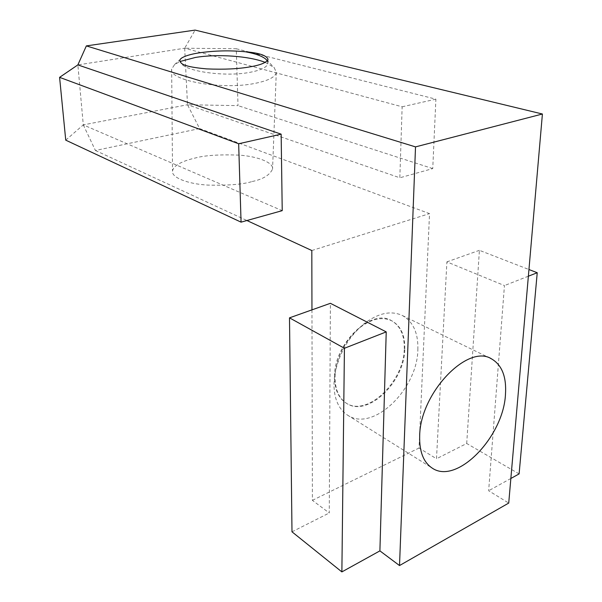 <?xml version="1.0" encoding="UTF-8"?>
<svg xmlns="http://www.w3.org/2000/svg" width="602" height="602" viewBox="0 0 602 602"><rect width="100%" height="100%" fill="white"/><g stroke="black" fill="none" stroke-linecap="round" stroke-linejoin="round"><path stroke-width="0.45" stroke-dasharray="3.01 2.26" d="M417.863 349.551C418.3 333.102 413.19 321.792 402.542 315.606C391.217 310.241 378.41 312.935 364.105 323.695C347.753 337.617 337.873 355.353 334.456 376.92L333.959 384.354C334.148 398.885 338.625 409.112 347.392 415.034C372.563 432.815 417.63 389.291 417.863 349.551M404.792 348.927C405.063 335.419 400.827 326.103 392.09 320.971C382.556 316.396 371.81 318.608 359.853 327.608C346.383 339.069 338.249 353.667 335.449 371.404L335.036 377.537C335.186 389.72 338.979 398.283 346.413 403.242C367.325 417.878 404.785 381.901 404.792 348.927M404.258 348.648C404.529 335.148 400.292 325.832 391.548 320.7C371.268 307.675 333.523 344.066 334.516 377.228C334.674 389.404 338.467 397.967 345.902 402.926C366.806 417.562 404.258 381.615 404.258 348.648M267.273 60.832L267.905 63.285C267.25 67.138 261.283 70.148 249.996 72.315C224.742 77.304 183.196 71.164 180.75 62.42M265.196 62.382L274.136 67.522L276.295 72.293C275.528 76.981 268.454 80.668 255.082 83.362C222.213 90.202 168.5 80.6 171.66 69.147L174.633 64.512L180.043 61.502M252.215 181.511C262.946 179.276 269.726 175.129 272.555 169.079C273.857 162.728 257.889 156.309 238.633 155.098C219.015 154.421 204.514 155.399 195.131 158.04C186.116 160.087 173.346 164.414 172.518 171.216C171.412 177.492 187.726 183.994 207.735 185.085C228.09 185.589 242.915 184.4 252.215 181.511M65.738 140.153L83.294 124.885L77.861 64.903L184.686 48.22L402.144 106.795L399.833 177.793L187.508 104.748L83.294 124.885L282.225 210.655M83.294 124.885L95.417 150.485L199.601 128.572L187.508 104.748L238.008 105.636L236.277 48.747L184.686 48.22L195.108 30.1M199.601 128.572L429.527 213.627L419.015 448.038L436.495 458.754L446.895 261.885L504.453 285.574L488.643 490.75L508.728 503.069M95.417 150.485L246.91 220.52M311.956 309.864L312.4 500.345L329.264 512.972L330.393 303.31M312.4 500.345L419.015 448.038M519.105 473.909L466.7 443.486L436.495 458.754M510.857 478.477L488.643 490.75M291.993 531.822L329.264 512.972M184.686 48.22L187.508 104.748M311.821 250.53L429.527 213.627M236.277 48.747L435.893 99.164L432.748 168.598L399.833 177.793M435.893 99.164L402.144 106.795M432.748 168.598L238.008 105.636M528.368 276.205L504.453 285.574M466.7 443.486L479.403 250.327L528.947 269.523M479.403 250.327L446.895 261.885M402.542 315.606L490.63 358.446M335.449 371.404L334.456 376.92M359.853 327.608L364.105 323.695M391.548 320.7L392.09 320.971M266.385 59.703L274.136 67.522M276.295 72.293L272.555 169.079M171.66 69.147L172.518 171.216M268.04 59.35L267.905 63.285M180.45 59.124L174.633 64.512M345.902 402.926L346.413 403.242M347.392 415.034L431.973 467.95"/><path stroke-width="0.9" d="M505.462 394.528C506.628 376.957 502.023 365.09 491.631 358.935C468.032 343.343 420.091 392.925 419.677 435.833C419.278 451.395 423.372 462.095 431.973 467.95C456.632 485.498 503.468 436.864 505.462 394.528M245.338 51.764C229.806 50.267 214.274 50.651 198.75 52.923C190.48 54.24 184.701 56.009 181.413 58.228C179.546 59.703 179.328 61.103 180.75 62.42C182.188 65.309 190.826 67.469 206.659 68.891C223.989 69.636 238.482 68.952 250.146 66.83C260.621 65.061 266.588 62.57 268.04 59.35C266.573 55.392 259.003 52.863 245.338 51.764C255.632 53.638 262.577 56.212 266.182 59.5L267.273 60.832M180.043 61.502L195.349 57.468C217.254 53.766 249.062 55.971 265.196 62.382M341.876 571.9L344.427 348.272L289.494 317.848L291.993 531.822L341.876 571.9L379.9 550.875L399.517 565.556L508.728 503.069L542.41 114.011L195.108 30.1L86.349 45.902L77.861 64.903L59.59 77.349L65.738 140.153L241.063 222.153L238.663 143.765L281.149 134.156L77.861 64.903M399.517 565.556L415.515 146.888L86.349 45.902M241.063 222.153L282.225 210.655L281.149 134.156M246.91 220.52L311.821 250.53L311.956 309.864M379.9 550.875L386.228 331.898L330.393 303.31L289.494 317.848M542.41 114.011L415.515 146.888M528.947 269.523L537.232 272.736L519.105 473.909L510.857 478.477M238.663 143.765L59.59 77.349M344.427 348.272L386.228 331.898M537.232 272.736L528.368 276.205M490.63 358.446L491.631 358.935M181.413 58.228L180.45 59.124"/></g></svg>
